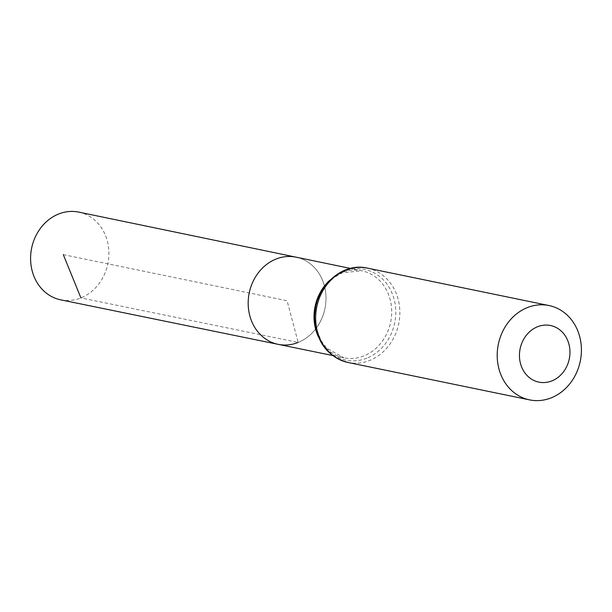 <?xml version="1.0" encoding="UTF-8"?>
<svg xmlns="http://www.w3.org/2000/svg" width="612" height="612" viewBox="0 0 612 612"><rect width="100%" height="100%" fill="white"/><g stroke="black" fill="none" stroke-linecap="round" stroke-linejoin="round"><path stroke-width="0.46" stroke-dasharray="3.06 2.29" d="M298.174 342.429A44.508 38.663 -78.4 0 0 325.982 297.065A44.508 38.663 -78.4 0 0 296.109 257.17A44.508 38.663 -78.4 0 1 325.982 297.065A44.508 38.663 -78.4 0 1 298.174 342.429A44.508 38.663 -78.4 0 1 278.146 344.349M78.826 212.119A44.783 38.9 -78.4 0 1 108.89 252.266A44.783 38.9 -78.4 0 1 80.906 297.914A44.783 38.9 -78.4 0 1 60.749 299.849M63.304 254.646L287.082 300.752L298.174 342.429L80.906 297.914M330.021 280.067A44.424 38.587 -78.4 0 1 361.876 270.802A44.424 38.587 -78.4 0 1 391.695 310.628A44.424 38.587 -78.4 0 1 363.941 355.901A44.424 38.587 -78.4 0 1 343.944 357.821A44.424 38.587 -78.4 0 1 318.347 336.722M367.468 268.14A48.157 41.83 -78.4 0 1 399.843 311.301A48.157 41.83 -78.4 0 1 369.755 360.407A48.157 41.83 -78.4 0 1 348.037 362.48M366.848 358.158A46.29 40.208 -78.4 0 1 315.945 306.612A46.29 40.208 -78.4 0 1 383.143 279.653A46.29 40.208 -78.4 0 1 366.848 358.158M332.591 355.495L343.944 357.821L326.701 348.159L321.017 340.57L316.067 327.519L315.578 309.504L321.377 292.276L328.437 282.553L334.167 277.466L342.422 272.776L361.876 270.802L350.523 268.454"/><path stroke-width="0.92" d="M298.174 342.429A44.508 38.663 -78.4 0 1 278.146 344.349A44.508 38.663 -78.4 0 1 249.222 292.949A44.508 38.663 -78.4 0 1 296.109 257.17L78.826 212.119A44.783 38.9 -78.4 0 0 58.584 214.032A44.783 38.9 -78.4 0 0 30.6 259.733A44.783 38.9 -78.4 0 0 60.749 299.849L278.146 344.349A44.508 38.663 -78.4 0 1 249.222 292.949A44.508 38.663 -78.4 0 1 296.109 257.17L350.523 268.454M551.909 380.886A28.894 25.1 -78.4 0 1 520.131 348.718A28.894 25.1 -78.4 0 1 562.076 331.888A28.894 25.1 -78.4 0 1 551.909 380.886M551.305 397.815A48.157 41.83 -78.4 0 1 529.594 399.881A48.157 41.83 -78.4 0 1 498.336 344.273A48.157 41.83 -78.4 0 1 549.025 305.549A48.157 41.83 -78.4 0 1 581.4 348.702A48.157 41.83 -78.4 0 1 551.305 397.815M80.906 297.914L63.304 254.646M318.347 336.722A44.424 38.587 -78.4 0 1 330.021 280.067M348.037 362.48A48.157 41.83 -78.4 0 1 316.779 306.872A48.157 41.83 -78.4 0 1 367.468 268.14C339.752 261.347 311.271 291.174 314.851 321.851C317.605 343.607 328.667 357.156 348.037 362.48L529.594 399.881M332.591 355.495L278.146 344.349M549.025 305.549L367.468 268.14"/></g></svg>
